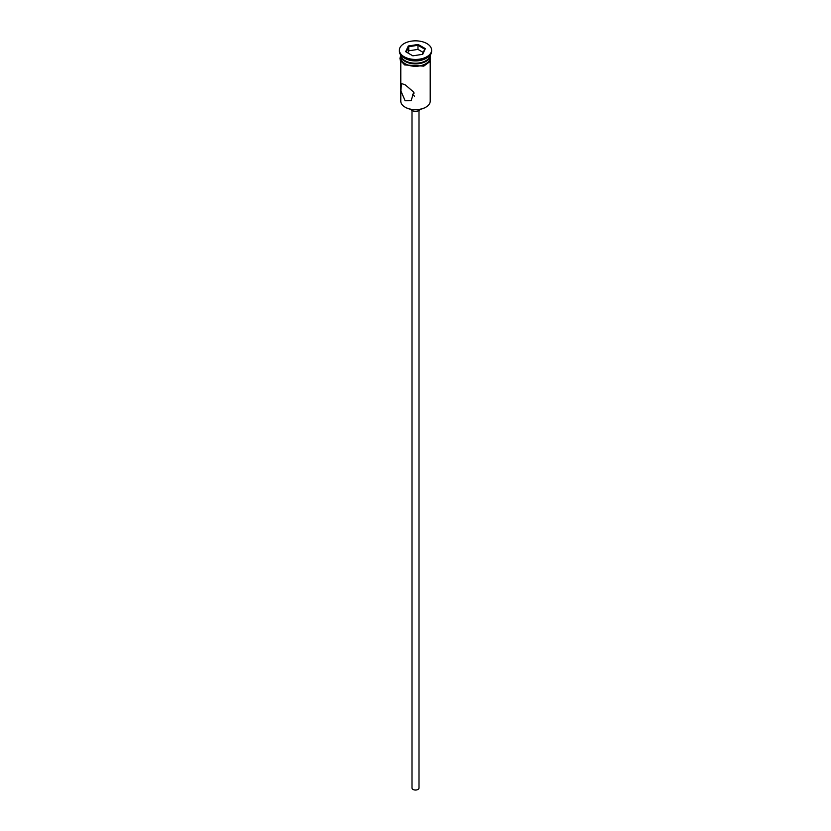 <?xml version="1.0" encoding="UTF-8"?>
<svg xmlns="http://www.w3.org/2000/svg" width="831" height="831" viewBox="0 0 831 831"><rect width="100%" height="100%" fill="white"/><g stroke="black" fill="none" stroke-linecap="round" stroke-linejoin="round"><path stroke-width="1.25" d="M425.701 107.282A14.148 8.175 180 0 1 425.503 107.396A14.148 8.175 180 0 1 405.497 107.396L405.102 107.168A14.709 8.497 0 0 0 425.898 107.168A14.709 8.497 0 0 0 430.209 101.164L430.209 61.297M414.191 93.03L412.695 94.599L414.576 96.23M419.001 110.471L419.001 788.017A3.501 2.026 180 0 1 416.84 789.886A3.501 2.026 180 0 1 413.028 789.45A3.501 2.026 180 0 1 411.999 788.017L411.999 110.471A4.903 2.836 180 0 1 410.826 109.339M420.174 109.339A4.903 2.836 180 0 1 412.031 110.492M405.102 84.752L401.425 83.557L400.906 90.911L405.102 100.769L411.231 100.541L413.693 92.075L405.102 84.752M400.791 55.407A14.709 8.497 0 0 0 405.102 61.411A14.709 8.497 0 0 0 421.13 63.249A14.709 8.497 0 0 0 430.209 55.407L430.209 57.692A14.709 8.497 0 0 1 421.13 65.545A14.709 8.497 0 0 1 405.102 63.696A14.709 8.497 0 0 1 400.791 57.692L400.791 55.407A14.709 8.497 0 0 1 400.802 55.095A14.709 8.497 0 0 0 405.102 60.725L405.694 61.068A13.867 8.009 0 0 0 425.306 61.068A13.867 8.009 0 0 0 425.597 60.902M405.694 61.068L405.102 60.725A14.709 8.497 0 0 0 425.898 60.725A14.709 8.497 0 0 0 430.198 55.106A14.709 8.497 0 0 1 430.209 55.407M399.389 50.14L399.389 51.293A16.111 9.307 0 0 0 404.105 57.869L405.102 58.44A14.709 8.497 0 0 0 425.898 58.44L426.895 57.869A16.111 9.307 0 0 0 431.611 51.293L431.611 50.14A16.111 9.307 0 0 0 426.895 43.565A16.111 9.307 0 0 0 409.33 41.55A16.111 9.307 0 0 0 399.389 50.14A16.111 9.307 0 0 0 404.105 56.726A16.111 9.307 0 0 0 421.67 58.741A16.111 9.307 0 0 0 431.611 50.14M405.102 58.44L404.105 57.869A16.111 9.307 0 0 0 426.895 57.869M405.497 107.396L405.102 107.168A14.709 8.497 0 0 1 400.791 101.164L400.791 61.297M408.291 45.985L418.138 44.459L425.347 48.624L422.709 54.306L412.862 55.833L405.653 51.667L408.291 45.985L408.748 46.702L406.276 52.031M408.748 50.826L408.748 46.702L417.972 45.279L417.972 49.393L408.748 50.826L407.792 52.904M422.314 54.368L424.724 49.174L417.972 45.279L418.138 44.459M423.208 52.426L417.972 49.393M424.724 49.174L425.347 48.624M400.791 56.518A14.854 8.57 0 0 0 404.998 63.758A14.854 8.57 0 0 0 422.117 65.369A14.854 8.57 0 0 0 430.209 56.518M425.306 61.068L425.898 60.725M430.209 55.23L430.146 61.411L423.779 66.137L404.645 64.932L400.313 60.279L399.95 58.274L400.791 55.23"/></g></svg>
